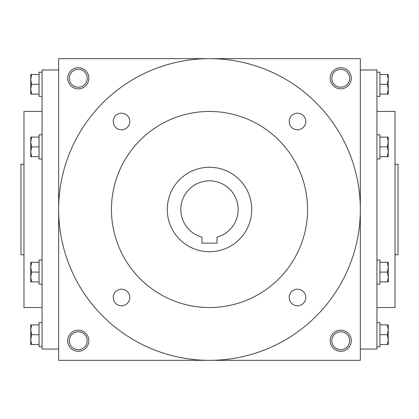 <?xml version="1.0" encoding="UTF-8"?>
<svg xmlns="http://www.w3.org/2000/svg" width="419" height="419" viewBox="0 0 419 419"><rect width="100%" height="100%" fill="white"/><g stroke="black" fill="none" stroke-linecap="round" stroke-linejoin="round"><path stroke-width="0.63" d="M349.656 78.269A8.925 8.925 0 0 1 336.268 86A8.925 8.925 0 0 1 336.268 70.539A8.925 8.925 0 0 1 349.656 78.269M58.66 58.66L58.66 360.34L360.34 360.34L360.34 58.66L58.66 58.66M351.29 78.269A10.559 10.559 0 0 1 335.451 87.414A10.559 10.559 0 0 1 335.451 69.125A10.559 10.559 0 0 1 351.29 78.269M67.71 78.269A10.559 10.559 0 0 0 83.549 87.414A10.559 10.559 0 0 0 83.549 69.125A10.559 10.559 0 0 0 67.71 78.269M351.29 340.731A10.559 10.559 0 0 1 335.451 349.875A10.559 10.559 0 0 1 335.451 331.586A10.559 10.559 0 0 1 351.29 340.731M67.71 340.731A10.559 10.559 0 0 0 83.549 349.875A10.559 10.559 0 0 0 83.549 331.586A10.559 10.559 0 0 0 67.71 340.731M395.033 254.752L398.05 254.752L398.05 164.248L395.033 164.248M376.932 307.546L395.033 307.546L395.033 111.454L376.932 111.454M360.34 349.027L376.932 349.027L376.932 69.973L360.34 69.973M58.66 349.027L42.068 349.027L42.068 69.973L58.66 69.973M42.068 307.546L23.967 307.546L23.967 111.454L42.068 111.454M23.967 254.752L20.95 254.752L20.95 164.248L23.967 164.248M69.345 340.731A8.925 8.925 0 0 0 82.732 348.461A8.925 8.925 0 0 0 82.732 333A8.925 8.925 0 0 0 69.345 340.731M349.656 340.731A8.925 8.925 0 0 1 336.268 348.461A8.925 8.925 0 0 1 336.268 333A8.925 8.925 0 0 1 349.656 340.731M69.345 78.269A8.925 8.925 0 0 0 82.732 86A8.925 8.925 0 0 0 82.732 70.539A8.925 8.925 0 0 0 69.345 78.269M217.042 243.135L201.958 243.135L201.958 237.149A28.66 28.66 0 0 1 186.046 193.028A28.66 28.66 0 0 1 232.954 193.028A28.66 28.66 0 0 1 217.042 237.149L217.042 243.135M58.66 209.5A150.84 150.84 0 0 0 284.92 340.134A150.84 150.84 0 0 0 284.92 78.866A150.84 150.84 0 0 0 58.66 209.5M111.454 209.5A98.046 98.046 0 0 0 258.523 294.41A98.046 98.046 0 0 0 258.523 124.59A98.046 98.046 0 0 0 111.454 209.5M113.209 121.505A8.296 8.296 0 0 0 125.653 128.691A8.296 8.296 0 0 0 125.653 114.319A8.296 8.296 0 0 0 113.209 121.505M289.199 121.505A8.296 8.296 0 0 0 301.643 128.691A8.296 8.296 0 0 0 301.643 114.319A8.296 8.296 0 0 0 289.199 121.505M113.209 297.495A8.296 8.296 0 0 0 125.653 304.681A8.296 8.296 0 0 0 125.653 290.309A8.296 8.296 0 0 0 113.209 297.495M289.199 297.495A8.296 8.296 0 0 0 301.643 304.681A8.296 8.296 0 0 0 301.643 290.309A8.296 8.296 0 0 0 289.199 297.495M167.265 209.5A42.235 42.235 0 0 0 230.618 246.079A42.235 42.235 0 0 0 230.618 172.921A42.235 42.235 0 0 0 167.265 209.5M31.629 324.893L30.755 329.795L31.629 334.697L30.755 339.6L30.755 324.893L39.051 324.893M39.051 334.697L31.629 334.697M30.755 344.502L30.755 339.6L31.629 344.502L30.755 344.502M42.068 346.764L39.051 346.764L39.051 322.63L42.068 322.63M39.051 344.502L31.629 344.502M31.629 262.294L30.755 267.196L31.629 272.099L30.755 277.001L30.755 262.294L39.051 262.294M39.051 272.099L31.629 272.099M30.755 281.903L30.755 277.001L31.629 281.903L30.755 281.903M42.068 284.166L39.051 284.166L39.051 260.031L42.068 260.031M39.051 281.903L31.629 281.903M31.629 137.097L30.755 141.999L31.629 146.901L30.755 151.804L30.755 137.097L39.051 137.097M39.051 146.901L31.629 146.901M30.755 156.706L30.755 151.804L31.629 156.706L30.755 156.706M42.068 158.969L39.051 158.969L39.051 134.834L42.068 134.834M39.051 156.706L31.629 156.706M31.629 74.498L30.755 79.401L31.629 84.303L30.755 89.205L30.755 74.498L39.051 74.498M39.051 84.303L31.629 84.303M30.755 94.107L30.755 89.205L31.629 94.107L30.755 94.107M42.068 96.37L39.051 96.37L39.051 72.236L42.068 72.236M39.051 94.107L31.629 94.107M387.371 344.502L388.245 339.6L387.371 334.697L388.245 329.795L388.245 344.502L379.949 344.502M379.949 334.697L387.371 334.697M388.245 324.893L388.245 329.795L387.371 324.893L388.245 324.893M376.932 322.63L379.949 322.63L379.949 346.764L376.932 346.764M379.949 324.893L387.371 324.893M387.371 281.903L388.245 277.001L387.371 272.099L388.245 267.196L388.245 281.903L379.949 281.903M379.949 272.099L387.371 272.099M388.245 262.294L388.245 267.196L387.371 262.294L388.245 262.294M376.932 260.031L379.949 260.031L379.949 284.166L376.932 284.166M379.949 262.294L387.371 262.294M387.371 156.706L388.245 151.804L387.371 146.901L388.245 141.999L388.245 156.706L379.949 156.706M379.949 146.901L387.371 146.901M388.245 137.097L388.245 141.999L387.371 137.097L388.245 137.097M376.932 134.834L379.949 134.834L379.949 158.969L376.932 158.969M379.949 137.097L387.371 137.097M387.371 94.107L388.245 89.205L387.371 84.303L388.245 79.401L388.245 94.107L379.949 94.107M379.949 84.303L387.371 84.303M388.245 74.498L388.245 79.401L387.371 74.498L388.245 74.498M376.932 72.236L379.949 72.236L379.949 96.37L376.932 96.37M379.949 74.498L387.371 74.498"/></g></svg>
